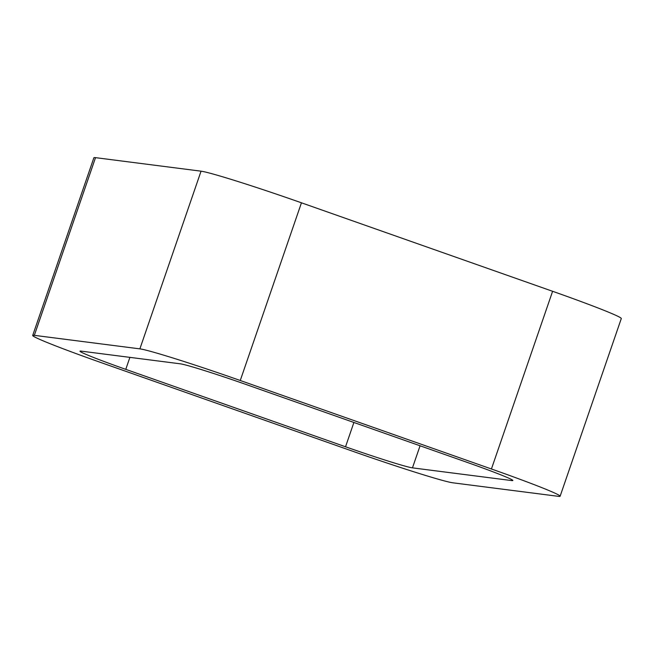 <?xml version="1.0" encoding="UTF-8"?>
<svg xmlns="http://www.w3.org/2000/svg" width="654" height="654" viewBox="0 0 654 654"><rect width="100%" height="100%" fill="white"/><g stroke="black" fill="none" stroke-linecap="round" stroke-linejoin="round"><path stroke-width="0.98" d="M201.056 171.176A90.277 3.466 -161 0 1 301.445 202.805L240.263 380.497L491.424 468.983A90.277 3.466 -161 0 1 560.118 496.239A90.277 3.466 -161 0 1 558.483 496.345L452.944 482.824A90.277 3.466 -161 0 1 352.555 451.195L101.395 362.708A90.277 3.466 -161 0 1 32.7 335.453L93.882 157.761A90.277 3.466 -161 0 1 95.517 157.655L201.056 171.176L139.874 348.868L34.335 335.347A90.277 3.466 -161 0 0 32.7 335.453M240.263 380.497A90.277 3.466 -161 0 0 139.874 348.868M301.445 202.805L552.605 291.292L491.424 468.983M560.118 496.239L621.3 318.547A90.277 3.466 -161 0 0 552.605 291.292M511.755 480.584L412.461 467.863A60.184 2.314 -161 0 1 345.533 446.78L125.772 369.355A60.184 2.314 -161 0 1 79.976 351.182A60.184 2.314 -161 0 1 81.063 351.116L180.357 363.828A60.184 2.314 -161 0 1 247.277 384.912L467.046 462.337A60.184 2.314 -161 0 1 512.842 480.51A60.184 2.314 -161 0 1 511.755 480.584L512.025 479.783M95.517 157.655L34.335 335.347M420.064 445.791L412.461 467.863M353.904 422.476L345.533 446.78M129.893 357.37L125.772 369.355"/></g></svg>
